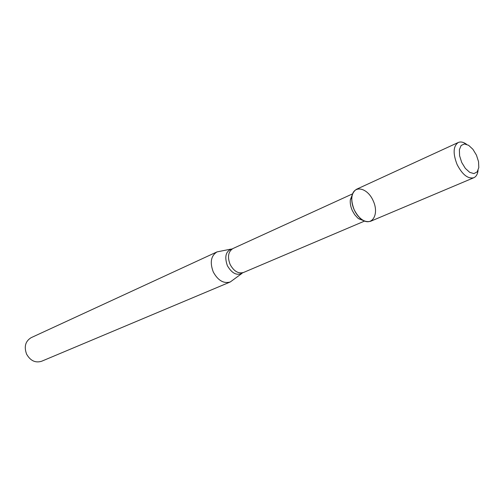 <?xml version="1.0" encoding="UTF-8"?>
<svg xmlns="http://www.w3.org/2000/svg" width="504" height="504" viewBox="0 0 504 504"><rect width="100%" height="100%" fill="white"/><g stroke="black" fill="none" stroke-linecap="round" stroke-linejoin="round"><path stroke-width="0.76" d="M466.584 144.308C463.472 142.065 460.706 141.46 458.287 142.481L356.523 189.265C351.124 192.912 350.362 199.779 354.23 209.859C356.158 213.967 358.64 217.148 361.677 219.404C371.902 227.058 379.487 214.477 373.281 200.989C367.517 187.312 353.109 184.42 351.855 197.127C351.458 201.172 352.252 205.412 354.23 209.859C359.094 219.007 364.562 222.806 370.629 221.269L473.823 177.729C476.211 176.633 477.622 174.182 478.069 170.371M352.378 194.55L350.318 199.792C349.978 203.238 350.645 206.848 352.334 210.622L354.69 214.673L357.62 217.904L358.672 218.742L363.932 220.765M231.046 249.083L216.991 251.906C210.956 255.78 209.714 262.464 213.268 271.952C217.942 280.482 223.6 283.821 230.246 281.982L241.813 273.514M216.991 251.906L31.16 337.667C25.402 341.176 23.877 346.664 26.586 354.123C30.36 360.751 35.349 363.132 41.561 361.274L230.246 281.982M461.714 162.446L465.331 168.368L469.696 172.349L473.918 173.597L477.162 171.896L478.8 167.624L478.535 161.639L476.438 155.112L472.909 149.291L468.626 145.31L464.417 143.942L461.11 145.505L459.377 149.726L459.591 155.774L461.714 162.446M458.287 142.481C453.178 146.116 452.787 153.474 457.122 164.562C462.389 174.693 467.958 179.084 473.823 177.729M352.611 193.851L232.974 248.522C228.224 251.565 227.273 256.87 230.114 264.436C233.831 271.24 238.304 273.924 243.526 272.475L364.6 221.061M232.439 248.793C225.887 250.778 224.192 256.397 227.361 265.658C232.117 273.798 237.321 276.142 242.966 272.683M358.672 218.742L361.677 219.404M350.318 199.792L351.855 197.127"/></g></svg>
